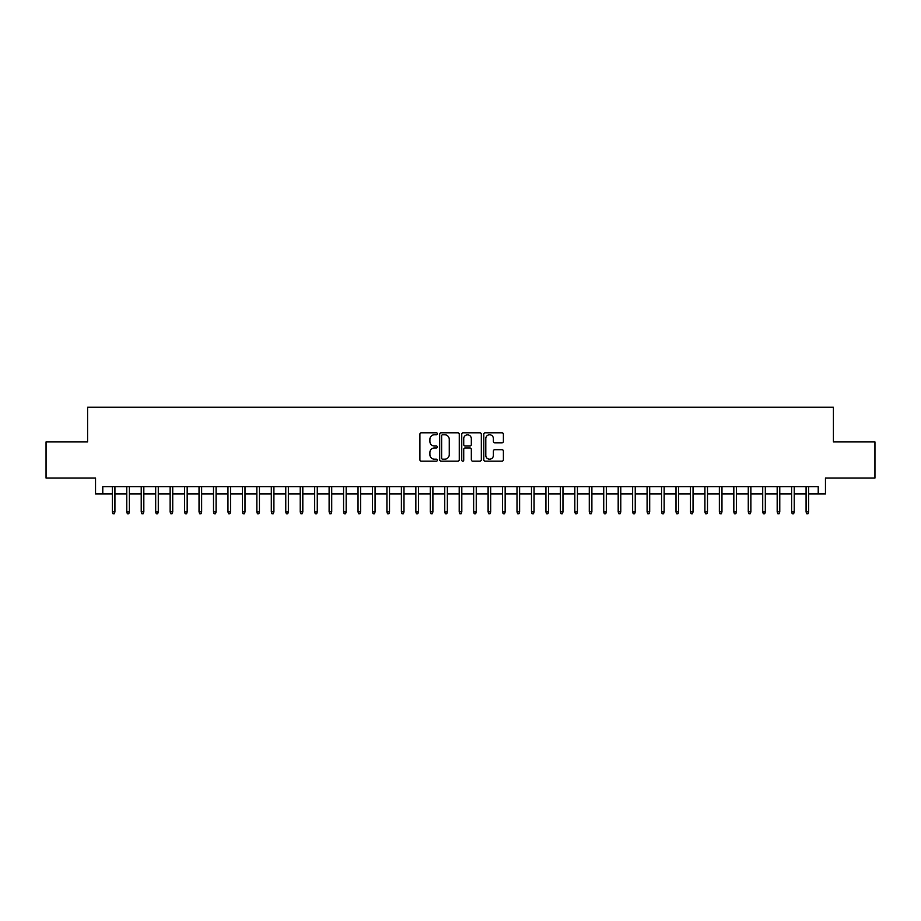 <?xml version="1.0" encoding="UTF-8"?>
<svg xmlns="http://www.w3.org/2000/svg" width="921" height="921" viewBox="0 0 921 921"><rect width="100%" height="100%" fill="white"/><g stroke="black" fill="none" stroke-linecap="round" stroke-linejoin="round"><path stroke-width="1.38" d="M437.371 433.791A0.99 0.99 0 0 0 436.381 432.801L421.311 432.801A1.416 1.416 0 0 0 419.895 434.217L419.895 459.752A1.416 1.416 0 0 0 421.311 461.168L436.381 461.168A0.99 0.99 0 0 0 437.371 460.178A0.99 0.99 0 0 0 436.381 459.188L434.436 459.188A4.536 4.536 0 0 1 429.888 454.652L429.888 452.522A4.536 4.536 0 0 1 434.436 447.974L436.381 447.974A0.99 0.99 0 0 0 437.371 446.984A0.99 0.99 0 0 0 436.381 445.994L434.436 445.994A4.536 4.536 0 0 1 429.888 441.458L429.888 439.329A4.536 4.536 0 0 1 434.436 434.781L436.381 434.781A0.99 0.99 0 0 0 437.371 433.791M501.957 442.805A1.416 1.416 0 0 0 503.384 441.378L503.384 434.217A1.416 1.416 0 0 0 501.957 432.801L485.217 432.801A1.416 1.416 0 0 0 483.801 434.217L483.801 459.752A1.416 1.416 0 0 0 485.217 461.168L501.957 461.168A1.416 1.416 0 0 0 503.384 459.752L503.384 451.106A1.416 1.416 0 0 0 501.957 449.678L494.796 449.678A1.416 1.416 0 0 0 493.38 451.106L493.38 455.388A3.799 3.799 0 0 1 489.581 459.188A3.799 3.799 0 0 1 485.793 455.388L485.793 438.58A3.799 3.799 0 0 1 489.581 434.781A3.799 3.799 0 0 1 493.38 438.58L493.38 441.378A1.416 1.416 0 0 0 494.796 442.805L501.957 442.805M102.784 493.955L102.784 486.737L818.216 486.737L818.216 493.955L825.446 493.955L825.446 478.057L874.95 478.057L874.95 441.93L833.401 441.93L833.401 407.243L87.599 407.243L87.599 441.93L46.05 441.93L46.05 478.057L95.554 478.057L95.554 493.955L112.316 493.955M459.257 434.217A1.416 1.416 0 0 0 457.841 432.801L441.101 432.801A1.416 1.416 0 0 0 439.685 434.217L439.685 459.752A1.416 1.416 0 0 0 441.101 461.168L457.841 461.168A1.416 1.416 0 0 0 459.257 459.752L459.257 434.217M463.159 432.801L479.899 432.801A1.416 1.416 0 0 1 481.315 434.217L481.315 459.752A1.416 1.416 0 0 1 479.899 461.168L472.738 461.168A1.416 1.416 0 0 1 471.322 459.752L471.322 449.402A1.416 1.416 0 0 0 469.894 447.974L465.151 447.974A1.416 1.416 0 0 0 463.724 449.402L463.724 460.178A0.99 0.99 0 0 1 462.733 461.168A0.99 0.99 0 0 1 461.743 460.178L461.743 434.217A1.416 1.416 0 0 1 463.159 432.801M114.918 493.955L126.776 493.955M129.377 493.955L141.224 493.955M143.826 493.955L155.684 493.955M158.285 493.955L170.132 493.955M172.734 493.955L184.58 493.955M187.182 493.955L199.04 493.955M201.641 493.955L213.488 493.955M216.09 493.955L227.948 493.955M230.549 493.955L242.396 493.955M244.998 493.955L256.855 493.955M259.457 493.955L271.304 493.955M273.905 493.955L285.763 493.955M288.365 493.955L300.211 493.955M302.813 493.955L314.671 493.955M317.273 493.955L329.119 493.955M331.721 493.955L343.568 493.955M346.169 493.955L358.027 493.955M360.629 493.955L372.475 493.955M375.077 493.955L386.935 493.955M389.537 493.955L401.383 493.955M403.985 493.955L415.843 493.955M418.445 493.955L430.291 493.955M432.893 493.955L444.751 493.955M447.353 493.955L459.199 493.955M461.801 493.955L473.647 493.955M476.249 493.955L488.107 493.955M490.709 493.955L502.555 493.955M505.157 493.955L517.015 493.955M519.617 493.955L531.463 493.955M534.065 493.955L545.923 493.955M548.525 493.955L560.371 493.955M562.973 493.955L574.831 493.955M577.432 493.955L589.279 493.955M591.881 493.955L603.727 493.955M606.329 493.955L618.187 493.955M620.789 493.955L632.635 493.955M635.237 493.955L647.095 493.955M649.696 493.955L661.543 493.955M664.145 493.955L676.002 493.955M678.604 493.955L690.451 493.955M693.053 493.955L704.91 493.955M707.512 493.955L719.359 493.955M721.96 493.955L733.818 493.955M736.42 493.955L748.266 493.955M750.868 493.955L762.715 493.955M765.316 493.955L777.174 493.955M779.776 493.955L791.623 493.955M794.224 493.955L806.082 493.955M808.684 493.955L818.216 493.955M442.656 434.781A0.99 0.99 0 0 0 441.666 435.783L441.666 458.198A0.99 0.99 0 0 0 442.656 459.188L444.716 459.188A4.536 4.536 0 0 0 449.252 454.652L449.252 439.329A4.536 4.536 0 0 0 444.716 434.781L442.656 434.781M471.322 438.649A3.799 3.799 0 0 0 467.523 434.862A3.799 3.799 0 0 0 463.724 438.649L463.724 444.578A1.416 1.416 0 0 0 465.151 445.994L469.894 445.994A1.416 1.416 0 0 0 471.322 444.578L471.322 438.649M112.316 511.88L112.892 513.757L114.342 513.757L114.918 511.88L112.316 511.88L112.316 486.737M114.918 511.88L114.918 486.737M126.776 511.88L127.351 513.757L128.79 513.757L129.377 511.88L126.776 511.88L126.776 486.737M129.377 511.88L129.377 486.737M141.224 511.88L141.799 513.757L143.25 513.757L143.826 511.88L141.224 511.88L141.224 486.737M143.826 511.88L143.826 486.737M155.684 511.88L156.259 513.757L157.698 513.757L158.285 511.88L155.684 511.88L155.684 486.737M158.285 511.88L158.285 486.737M170.132 511.88L170.707 513.757L172.158 513.757L172.734 511.88L170.132 511.88L170.132 486.737M172.734 511.88L172.734 486.737M184.58 511.88L185.167 513.757L186.606 513.757L187.182 511.88L184.58 511.88L184.58 486.737M187.182 511.88L187.182 486.737M199.04 511.88L199.615 513.757L201.066 513.757L201.641 511.88L199.04 511.88L199.04 486.737M201.641 511.88L201.641 486.737M213.488 511.88L214.075 513.757L215.514 513.757L216.09 511.88L213.488 511.88L213.488 486.737M216.09 511.88L216.09 486.737M227.948 511.88L228.523 513.757L229.974 513.757L230.549 511.88L227.948 511.88L227.948 486.737M230.549 511.88L230.549 486.737M242.396 511.88L242.971 513.757L244.422 513.757L244.998 511.88L242.396 511.88L242.396 486.737M244.998 511.88L244.998 486.737M256.855 511.88L257.431 513.757L258.87 513.757L259.457 511.88L256.855 511.88L256.855 486.737M259.457 511.88L259.457 486.737M271.304 511.88L271.879 513.757L273.33 513.757L273.905 511.88L271.304 511.88L271.304 486.737M273.905 511.88L273.905 486.737M285.763 511.88L286.339 513.757L287.778 513.757L288.365 511.88L285.763 511.88L285.763 486.737M288.365 511.88L288.365 486.737M300.211 511.88L300.787 513.757L302.238 513.757L302.813 511.88L300.211 511.88L300.211 486.737M302.813 511.88L302.813 486.737M314.671 511.88L315.247 513.757L316.686 513.757L317.273 511.88L314.671 511.88L314.671 486.737M317.273 511.88L317.273 486.737M329.119 511.88L329.695 513.757L331.146 513.757L331.721 511.88L329.119 511.88L329.119 486.737M331.721 511.88L331.721 486.737M343.568 511.88L344.155 513.757L345.594 513.757L346.169 511.88L343.568 511.88L343.568 486.737M346.169 511.88L346.169 486.737M358.027 511.88L358.603 513.757L360.053 513.757L360.629 511.88L358.027 511.88L358.027 486.737M360.629 511.88L360.629 486.737M372.475 511.88L373.063 513.757L374.502 513.757L375.077 511.88L372.475 511.88L372.475 486.737M375.077 511.88L375.077 486.737M386.935 511.88L387.511 513.757L388.961 513.757L389.537 511.88L386.935 511.88L386.935 486.737M389.537 511.88L389.537 486.737M401.383 511.88L401.959 513.757L403.41 513.757L403.985 511.88L401.383 511.88L401.383 486.737M403.985 511.88L403.985 486.737M415.843 511.88L416.419 513.757L417.858 513.757L418.445 511.88L415.843 511.88L415.843 486.737M418.445 511.88L418.445 486.737M430.291 511.88L430.867 513.757L432.317 513.757L432.893 511.88L430.291 511.88L430.291 486.737M432.893 511.88L432.893 486.737M444.751 511.88L445.327 513.757L446.766 513.757L447.353 511.88L444.751 511.88L444.751 486.737M447.353 511.88L447.353 486.737M459.199 511.88L459.775 513.757L461.225 513.757L461.801 511.88L459.199 511.88L459.199 486.737M461.801 511.88L461.801 486.737M473.647 511.88L474.234 513.757L475.673 513.757L476.249 511.88L473.647 511.88L473.647 486.737M476.249 511.88L476.249 486.737M488.107 511.88L488.683 513.757L490.133 513.757L490.709 511.88L488.107 511.88L488.107 486.737M490.709 511.88L490.709 486.737M502.555 511.88L503.142 513.757L504.581 513.757L505.157 511.88L502.555 511.88L502.555 486.737M505.157 511.88L505.157 486.737M517.015 511.88L517.59 513.757L519.041 513.757L519.617 511.88L517.015 511.88L517.015 486.737M519.617 511.88L519.617 486.737M531.463 511.88L532.039 513.757L533.489 513.757L534.065 511.88L531.463 511.88L531.463 486.737M534.065 511.88L534.065 486.737M545.923 511.88L546.498 513.757L547.937 513.757L548.525 511.88L545.923 511.88L545.923 486.737M548.525 511.88L548.525 486.737M560.371 511.88L560.947 513.757L562.397 513.757L562.973 511.88L560.371 511.88L560.371 486.737M562.973 511.88L562.973 486.737M574.831 511.88L575.406 513.757L576.845 513.757L577.432 511.88L574.831 511.88L574.831 486.737M577.432 511.88L577.432 486.737M589.279 511.88L589.854 513.757L591.305 513.757L591.881 511.88L589.279 511.88L589.279 486.737M591.881 511.88L591.881 486.737M603.727 511.88L604.314 513.757L605.753 513.757L606.329 511.88L603.727 511.88L603.727 486.737M606.329 511.88L606.329 486.737M618.187 511.88L618.762 513.757L620.213 513.757L620.789 511.88L618.187 511.88L618.187 486.737M620.789 511.88L620.789 486.737M632.635 511.88L633.222 513.757L634.661 513.757L635.237 511.88L632.635 511.88L632.635 486.737M635.237 511.88L635.237 486.737M647.095 511.88L647.67 513.757L649.121 513.757L649.696 511.88L647.095 511.88L647.095 486.737M649.696 511.88L649.696 486.737M661.543 511.88L662.13 513.757L663.569 513.757L664.145 511.88L661.543 511.88L661.543 486.737M664.145 511.88L664.145 486.737M676.002 511.88L676.578 513.757L678.029 513.757L678.604 511.88L676.002 511.88L676.002 486.737M678.604 511.88L678.604 486.737M690.451 511.88L691.026 513.757L692.477 513.757L693.053 511.88L690.451 511.88L690.451 486.737M693.053 511.88L693.053 486.737M704.91 511.88L705.486 513.757L706.925 513.757L707.512 511.88L704.91 511.88L704.91 486.737M707.512 511.88L707.512 486.737M719.359 511.88L719.934 513.757L721.385 513.757L721.96 511.88L719.359 511.88L719.359 486.737M721.96 511.88L721.96 486.737M733.818 511.88L734.394 513.757L735.833 513.757L736.42 511.88L733.818 511.88L733.818 486.737M736.42 511.88L736.42 486.737M748.266 511.88L748.842 513.757L750.293 513.757L750.868 511.88L748.266 511.88L748.266 486.737M750.868 511.88L750.868 486.737M762.715 511.88L763.302 513.757L764.741 513.757L765.316 511.88L762.715 511.88L762.715 486.737M765.316 511.88L765.316 486.737M777.174 511.88L777.75 513.757L779.201 513.757L779.776 511.88L777.174 511.88L777.174 486.737M779.776 511.88L779.776 486.737M791.623 511.88L792.21 513.757L793.649 513.757L794.224 511.88L791.623 511.88L791.623 486.737M794.224 511.88L794.224 486.737M806.082 511.88L806.658 513.757L808.108 513.757L808.684 511.88L806.082 511.88L806.082 486.737M808.684 511.88L808.684 486.737"/></g></svg>
